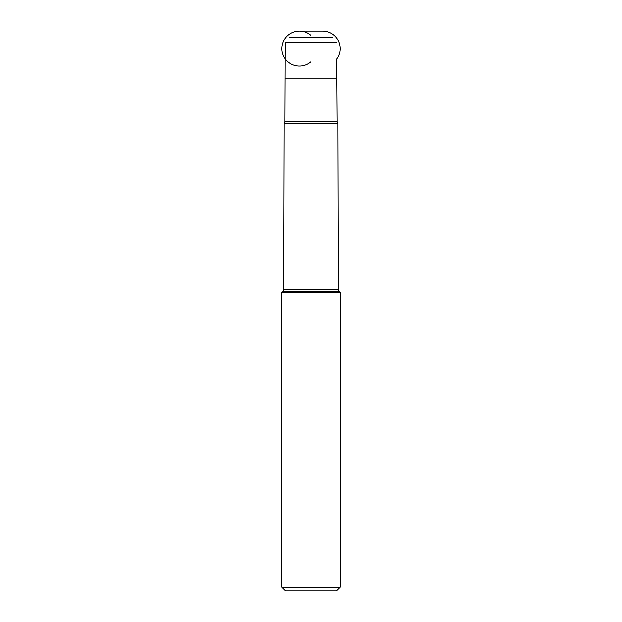 <?xml version="1.0" encoding="UTF-8"?>
<svg xmlns="http://www.w3.org/2000/svg" width="622" height="622" viewBox="0 0 622 622"><rect width="100%" height="100%" fill="white"/><g stroke="black" fill="none" stroke-linecap="round" stroke-linejoin="round"><path stroke-width="0.93" d="M336.805 58.896L336.805 78.854L336.805 58.896A17.494 17.494 0 0 0 322.662 31.1L299.337 31.1A17.494 17.494 0 0 0 281.844 48.594A17.494 17.494 0 0 0 299.337 66.087M311 590.9L285.514 590.9L281.844 587.23L281.844 292.34L340.156 292.34L340.156 587.23L336.486 590.9L311 590.9M301.266 590.9L320.734 590.9L301.266 590.9M340.156 587.23L281.844 587.23M281.844 292.34L282.823 291.36L339.177 291.36L340.156 292.34M282.823 291.36A2.939 2.939 0 0 0 283.686 289.292L284.122 123.335L337.878 123.335L338.314 289.292L283.686 289.292M339.177 291.36A2.939 2.939 0 0 1 338.314 289.292M284.122 123.335A2.939 2.939 0 0 0 284.892 121.368L285.195 42.755L336.805 42.755M337.878 123.335A2.939 2.939 0 0 1 337.108 121.368L284.892 121.368M336.805 78.854L337.108 121.368L336.805 78.854L285.195 78.854M289.681 37.429L332.319 37.429M311 35.555A17.494 17.494 0 0 0 286.742 36.457A17.494 17.494 0 0 0 286.742 60.731A17.494 17.494 0 0 0 311 61.632"/></g></svg>
